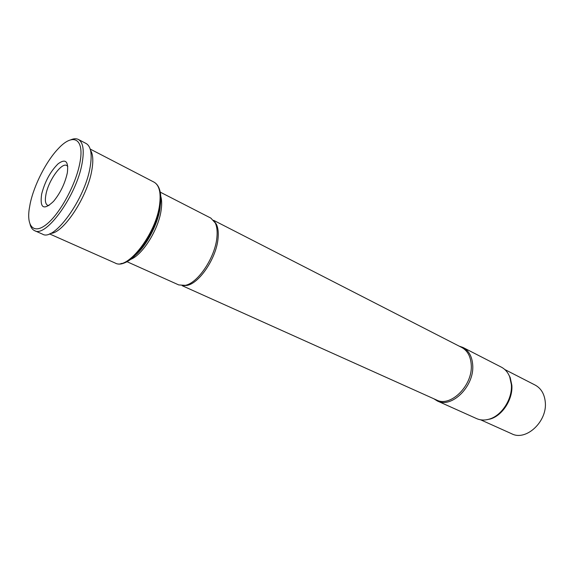 <?xml version="1.0" encoding="UTF-8"?>
<svg xmlns="http://www.w3.org/2000/svg" width="574" height="574" viewBox="0 0 574 574"><rect width="100%" height="100%" fill="white"/><g stroke="black" fill="none" stroke-linecap="round" stroke-linejoin="round"><path stroke-width="0.86" d="M67.215 173.391C64.783 183.902 60.227 193.223 53.533 201.366C43.681 210.658 39.714 208.269 41.629 194.177C44.887 181.563 50.383 171.439 58.125 163.791C65.551 158.359 68.629 161.28 67.373 172.566L67.215 173.391M67.797 166.374L66.756 165.484C61.59 162.227 48.56 180.43 45.985 194.242C44.794 200.304 45.339 204 47.628 205.305L48.962 205.564M79.829 163.138C84.801 138.549 73.221 132.436 58.405 148.53C46.408 160.899 34.139 184.85 30.214 203.454L29.166 209.381C26.626 227.656 34.67 234.795 47.814 223.286C60.916 212.021 75.976 183.823 79.829 163.138M70.738 139.834C73.737 138.528 76.277 138.406 78.365 139.453C83.137 142.252 84.392 150.158 82.125 163.174C76.794 195.153 45.884 238.117 34.555 230.633C32.424 229.657 30.939 227.598 30.085 224.448M480.625 419.802L511.771 433.801C526.1 441.384 547.582 421.352 545.264 401.922C544.417 393.915 541.06 388.304 535.176 385.089L504.79 369.52M50.62 233.36C63.233 233.539 87.521 196.832 91.826 170.248C93.462 160.899 93.031 154.248 90.534 150.295M126.832 261.629L178.751 284.926L185.294 285.343C198.059 283.061 215.315 257.087 216.915 237.299C217.496 231.358 216.95 226.579 215.264 222.956L210.859 218.106L160.225 192.132M183.099 285.673L187.074 285.407C199.608 283.169 216.506 257.748 218.055 238.368C218.622 232.549 218.077 227.864 216.427 224.312L214.152 221.033M182.18 285.687L436.527 399.985C450.561 407.547 472.883 385.477 471.254 364.928C470.702 356.461 467.537 350.642 461.761 347.471L213.593 220.316M433.822 398.772L437.338 400.975C451.652 408.681 474.397 386.202 472.725 365.265C472.158 356.648 468.922 350.721 463.039 347.485L459.121 346.122M437.338 400.975L476.614 418.604C480.503 420.311 484.757 420.477 489.371 419.092C501.812 415.59 512.568 398.815 511.362 384.594L509.698 376.788C507.89 372.325 505.106 369.111 501.339 367.138L463.039 347.485M485.855 419.867L490.296 419.006C502.487 415.576 513.027 399.145 511.843 385.219L510.207 377.57L508.105 373.566M34.555 230.633L42.555 234.163C54.085 241.719 84.988 199.092 90.118 167.206C92.306 154.241 90.979 146.334 86.122 143.5L78.365 139.453M154.062 182.159C159.622 185.409 161.689 193.015 160.261 204.968C157.054 233.891 128.662 270.871 115.195 263.043C127.557 270.67 156.372 233.424 159.637 204.387C161.079 192.534 159.22 185.122 154.062 182.159L90.197 149.068M120.999 263.509C134.653 263.459 157.427 230.145 160.297 205.248C161.1 199.372 160.957 194.478 159.881 190.582M137.373 253.112C147.977 242.974 157.965 222.884 159.916 207.738L160.16 205.679M130.119 259.577C142.345 255.545 158.905 229.055 161.229 209.438C161.961 203.985 161.775 199.494 160.677 195.978M160.512 202.787L159.988 208.297C157.872 224.283 146.119 246.389 135.328 255.2M216.427 224.312L215.264 222.956M510.207 377.57L509.698 376.788M490.296 419.006L489.371 419.092M187.074 285.407L185.294 285.343M115.195 263.043L49.45 233.862"/></g></svg>

